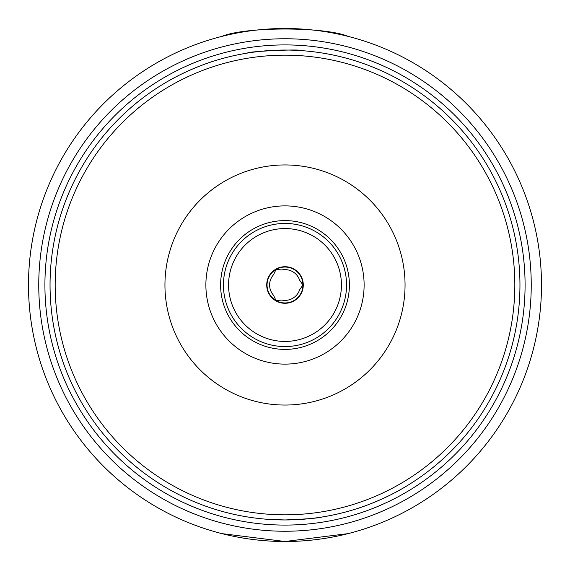 <?xml version="1.0" encoding="UTF-8"?>
<svg xmlns="http://www.w3.org/2000/svg" width="570" height="570" viewBox="0 0 570 570"><rect width="100%" height="100%" fill="white"/><g stroke="black" fill="none" stroke-linecap="round" stroke-linejoin="round"><path stroke-width="0.85" d="M281.851 300.062L276.022 300.547L273.529 295.26A15.39 15.39 0 0 1 273.529 274.74L276.022 269.453L281.851 269.938A15.39 15.39 0 0 1 299.62 280.198L302.955 285L299.62 289.802A15.39 15.39 0 0 1 281.851 300.062M276.022 300.547A17.955 17.955 0 0 0 302.955 285A17.955 17.955 0 0 0 276.022 269.453A17.955 17.955 0 0 0 276.022 300.547M161.88 84.887A234.954 234.954 0 0 1 247.644 53.031C246.489 51.443 301.623 48.885 300.283 50.545C301.623 48.885 246.489 51.443 247.644 53.031A234.954 234.954 0 0 0 161.88 84.887C186.155 69.576 213.878 60.969 213.18 61.289C213.878 60.969 186.155 69.576 161.88 84.887C186.155 69.576 213.878 60.969 213.18 61.289C213.878 60.969 186.155 69.576 161.88 84.887A234.954 234.954 0 0 0 116.907 120.84C113.109 124.787 113.109 124.787 116.907 120.84A234.954 234.954 0 0 0 116.244 121.524A234.954 234.954 0 0 1 116.907 120.84M322.356 516.969C318.281 518.137 305.834 519.135 285 519.954L269.717 519.455L285 519.954C305.812 519.135 318.267 518.144 322.356 516.969M453.093 449.16A234.954 234.954 0 0 0 249.674 52.718A234.954 234.954 0 0 1 453.093 449.16C456.891 445.213 456.891 445.213 453.093 449.16A234.954 234.954 0 0 1 408.12 485.113C383.845 500.424 356.122 509.031 356.82 508.711C356.122 509.031 383.845 500.424 408.12 485.113C383.845 500.424 356.122 509.031 356.82 508.711C356.122 509.031 383.845 500.424 408.12 485.113A234.954 234.954 0 0 1 285 519.954A234.954 234.954 0 0 0 488.476 167.523A234.954 234.954 0 0 0 81.524 167.523A234.954 234.954 0 0 0 408.12 485.113M114.057 123.804A234.954 234.954 0 0 0 285 519.954A234.954 234.954 0 0 0 488.476 167.523A234.954 234.954 0 0 0 81.524 167.523A234.954 234.954 0 0 0 285 519.954A234.954 234.954 0 0 1 114.057 123.804M285 349.396A64.396 64.396 0 0 0 340.767 252.802A64.396 64.396 0 0 0 229.233 252.802A64.396 64.396 0 0 0 285 349.396M285 346.56A61.56 61.56 0 0 0 338.309 254.22A61.56 61.56 0 0 0 231.691 254.22A61.56 61.56 0 0 0 285 346.56M285 341.43A56.43 56.43 0 0 0 333.87 256.785A56.43 56.43 0 0 0 236.13 256.785A56.43 56.43 0 0 0 285 341.43M285 303.283A18.283 18.283 0 0 0 302.178 278.744A18.283 18.283 0 0 0 273.251 270.992A18.283 18.283 0 0 0 285 303.283M348.07 36.373C324.743 26.569 245.257 26.569 221.93 36.373A256.5 256.5 0 0 0 221.93 533.627L285 541.5L348.07 533.627M285 541.5A256.5 256.5 0 0 0 507.136 156.75A256.5 256.5 0 0 0 62.864 156.75A256.5 256.5 0 0 0 285 541.5A256.5 256.5 0 0 0 507.136 156.75A256.5 256.5 0 0 0 62.864 156.75A256.5 256.5 0 0 0 285 541.5M285 525.084A240.084 240.084 0 0 0 492.922 164.958A240.084 240.084 0 0 0 77.078 164.958A240.084 240.084 0 0 0 285 525.084M285 514.824A229.824 229.824 0 0 0 484.037 170.088A229.824 229.824 0 0 0 85.963 170.088A229.824 229.824 0 0 0 285 514.824M285 405.049A120.049 120.049 0 0 0 388.968 224.972A120.049 120.049 0 0 0 181.032 224.972A120.049 120.049 0 0 0 285 405.049M285 364.123A79.123 79.123 0 0 0 353.521 245.442A79.123 79.123 0 0 0 216.479 245.442A79.123 79.123 0 0 0 285 364.123M285 531.24A246.24 246.24 0 0 0 498.251 161.88A246.24 246.24 0 0 0 71.749 161.88A246.24 246.24 0 0 0 285 531.24"/></g></svg>
